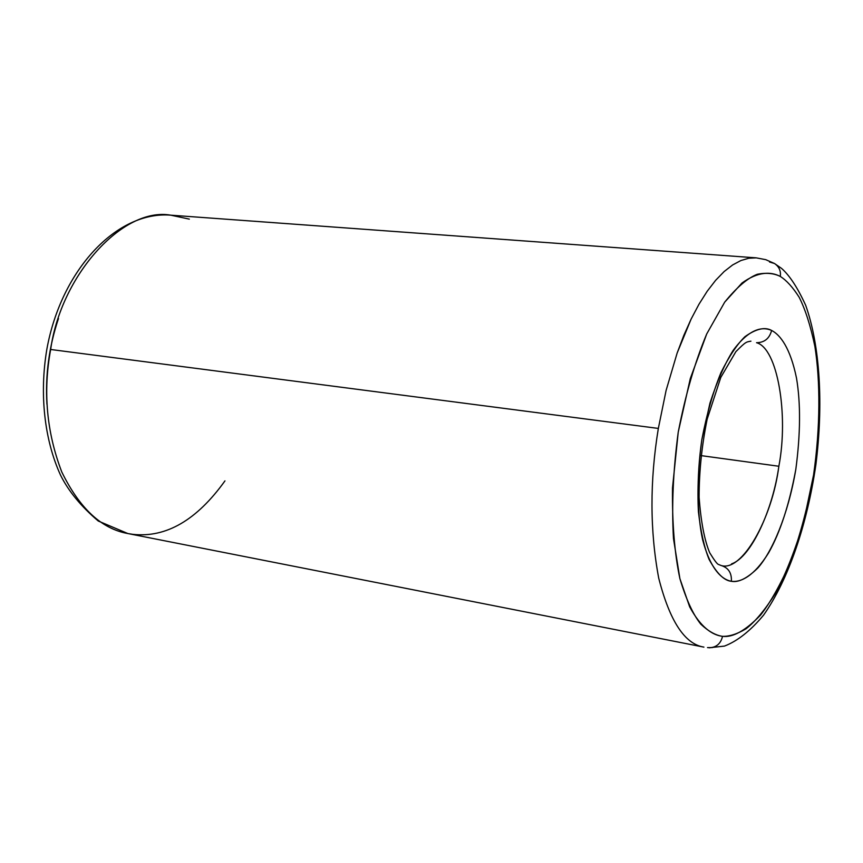 <?xml version="1.0" encoding="UTF-8"?>
<svg xmlns="http://www.w3.org/2000/svg" width="863" height="863" viewBox="0 0 863 863"><rect width="100%" height="100%" fill="white"/><g stroke="black" fill="none" stroke-linecap="round" stroke-linejoin="round"><path stroke-width="1.29" d="M720.734 565.373C728.307 567.563 731.846 572.87 731.371 581.295C738.48 582.73 747.304 578.296 757.843 568.005C772.083 551.845 788.016 515.394 795.815 469.396C800.519 433.862 800.756 403.431 796.506 378.123C790.346 347.994 780.292 334.855 771.619 330.453C780.292 334.855 790.346 347.994 796.506 378.123C800.756 403.431 800.519 433.862 795.815 469.396C789.311 504.424 780.249 532.212 768.653 552.784C753.841 576.592 740.616 582.547 731.371 581.295C724.133 580.659 716.7 573.345 709.052 559.332C704.316 547.66 700.767 531.867 698.437 511.975C697.25 489.655 698.383 465.545 701.835 439.634L709.958 403.15C717.099 381.219 724.823 363.636 733.151 350.4C749.602 328.113 762.892 326.441 771.619 330.453C769.462 338.512 764.435 342.6 756.549 342.708C764.435 342.6 769.462 338.512 771.619 330.453C764.942 326.699 756.064 328.771 744.952 336.678C737.153 344.24 729.17 356.214 720.983 372.6C713.097 391.867 706.711 414.208 701.835 439.634C696.247 478.469 697.196 514.704 702.59 539.602C710.616 569.979 722.191 579.656 731.371 581.295C731.846 572.87 728.307 567.563 720.734 565.373C741.695 573 772.245 518.512 778.858 466.257L700.885 455.588L778.858 466.257C788.728 414.963 777.66 348.264 756.549 342.708C777.66 348.264 788.728 414.963 778.858 466.257C773.043 508.555 751.576 557.067 731.576 563.884M224.963 480.885C196.786 520.162 166.074 537.983 132.837 534.337L127.897 533.55C101.575 528.89 79.525 508.35 61.769 471.953C46.613 432.374 42.902 391.543 50.658 349.483C60.766 275.685 122.708 206.57 170.734 215.167L189.331 219.126M58.479 318.523C49.04 346.602 45.2 375.168 46.947 404.208C45.2 375.168 49.04 346.602 58.479 318.523M722.536 636.344C712.353 635.125 700.734 627.39 689.645 606.775L679.893 578.631L673.474 538.544C671.565 505.858 673.151 470.389 678.232 432.158L690.314 378.501L706.711 333.97L724.693 302.158C736.592 287.476 747.434 278.188 757.218 274.294C766.161 272.514 773.852 273.226 780.281 276.43C781.047 270.993 779.127 266.689 774.521 263.517C779.127 266.689 781.047 270.993 780.281 276.43C770.821 271.478 758.113 271.413 741.975 283.042L724.693 302.158L706.711 333.97C694.974 361.953 685.481 394.682 678.232 432.158L672.493 488.016C672.137 523.647 674.596 553.863 679.893 578.631C686.128 599.407 693.108 614.585 700.821 624.186C708.426 631.317 715.664 635.362 722.536 636.344C732.87 637.671 745.524 630.616 760.465 615.19C770.67 602.147 780.745 584.175 790.691 561.295C800.12 535.513 807.746 506.754 813.561 475.017C820.454 426.807 820.335 380.961 814.899 346.484C810.551 325.718 805.298 309.288 799.127 297.196C792.817 287.293 786.538 280.367 780.281 276.43C786.538 280.367 792.817 287.293 799.127 297.196C805.298 309.288 810.551 325.718 814.899 346.484C820.335 380.961 820.454 426.807 813.561 475.017L803.863 521.025C795.427 549.483 786.042 573.464 775.697 592.967C765.373 609.407 755.524 621.317 746.171 628.706C737.347 633.992 729.472 636.538 722.536 636.344C720.778 643.733 716.258 647.552 708.965 647.8C716.258 647.552 720.778 643.733 722.536 636.344M769.537 262.007L774.521 263.517L765.74 259.666L756.29 257.864L748.793 258.242L740.875 260.55L732.622 264.952L724.165 271.532L715.632 280.324L707.175 291.284L698.954 304.272L691.123 319.083L677.153 353.021L666.107 390.41L658.34 428.426C649.742 480.928 649.861 530.842 658.717 578.156C669.72 621.112 684.791 644.111 703.917 647.121C684.791 644.111 669.72 621.112 658.717 578.156C649.861 530.842 649.742 480.928 658.34 428.426L666.107 390.41L677.153 353.021L683.809 335.437L691.123 319.083L698.954 304.272L707.175 291.284L715.632 280.324L724.165 271.532L732.622 264.952L740.875 260.55L748.793 258.242L756.29 257.864L170.734 215.167C122.708 206.57 60.766 275.685 50.658 349.483L658.34 428.426L50.658 349.483C42.902 391.543 46.613 432.374 61.769 471.953C79.525 508.35 101.575 528.89 127.897 533.55L98.285 521.025C81.057 506.43 68.49 491.155 60.572 475.211C44.38 439.903 39.288 393.938 46.872 349.105C61.273 269.806 116.829 210.755 170.734 215.167M707.509 647.606L712.353 647.574M750.939 341.165C746.193 342.115 746.215 341.23 735.869 351.662L720.81 377.379L707.164 419.159C701.813 445.524 699.127 471.608 699.106 497.401C700.939 521.824 704.467 540.281 709.699 552.762C714.294 560.26 717.207 564.143 718.437 564.413L720.767 565.373M703.917 647.121L127.897 533.55M774.521 263.517L781.565 268.415C789.569 275.383 797.617 287.692 805.697 305.34C820.26 346.43 823.399 405.092 815.88 464.715C807.218 524.186 788.545 579.72 763.539 615.179C750.465 630.831 737.434 641.133 724.435 646.096L708.965 647.8"/></g></svg>
